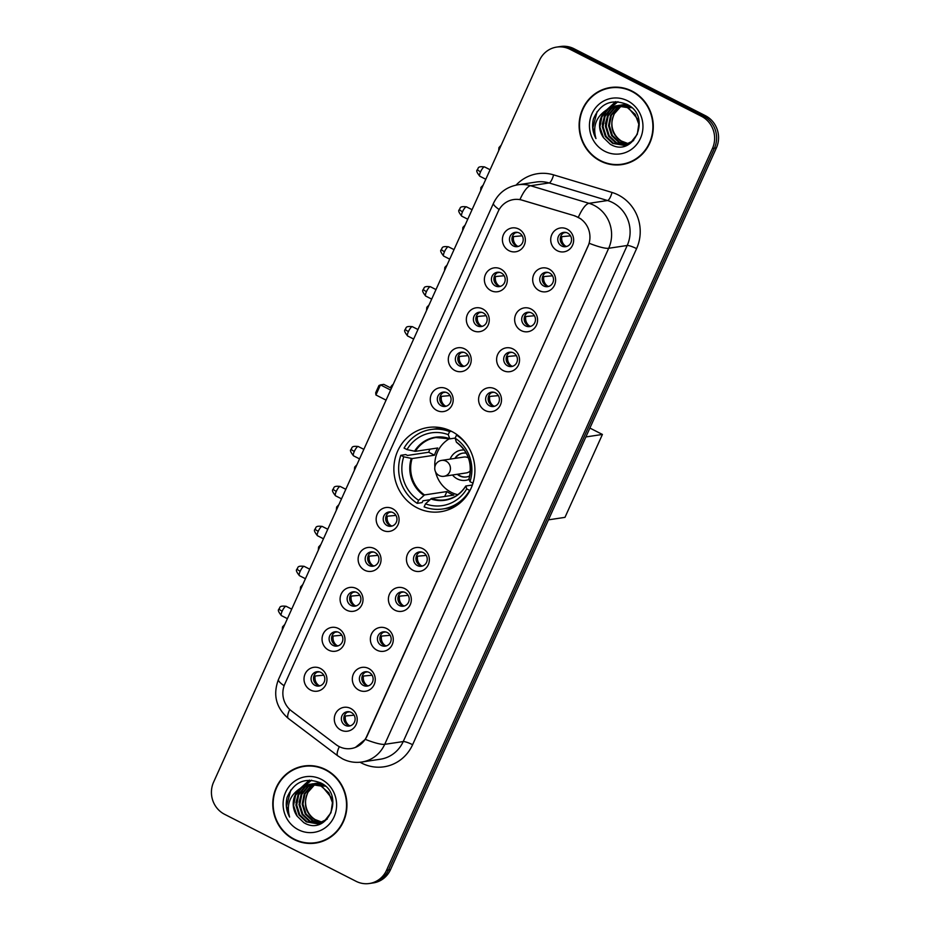 <?xml version="1.0" encoding="UTF-8"?>
<svg xmlns="http://www.w3.org/2000/svg" width="930" height="930" viewBox="0 0 930 930"><rect width="100%" height="100%" fill="white"/><g stroke="black" fill="none" stroke-linecap="round" stroke-linejoin="round"><path stroke-width="1.4" d="M451.643 431.392A42.582 40.478 -98.6 0 0 428.056 427.498A42.582 40.478 -98.6 0 0 394.274 462.989A42.582 40.478 -98.6 0 0 417.14 507.827A42.582 40.478 -98.6 0 0 440.727 511.721A42.582 40.478 -98.6 0 0 474.509 476.23A42.582 40.478 -98.6 0 0 451.643 431.392M490.959 290.625A12.055 11.451 81.4 0 1 485.46 274.524A12.055 11.451 81.4 0 1 500.724 268.991A12.055 11.451 81.4 0 1 506.211 285.092A12.055 11.451 81.4 0 1 490.959 290.625M501.235 272.943A7.231 6.87 -98.6 0 0 491.493 278.314A7.231 6.87 -98.6 0 0 499.387 286.591A7.231 6.87 -98.6 0 0 501.235 272.943M472.917 330.569A12.055 11.451 81.4 0 1 467.418 314.468A12.055 11.451 81.4 0 1 482.682 308.934A12.055 11.451 81.4 0 1 488.18 325.047A12.055 11.451 81.4 0 1 472.917 330.569M483.193 312.887A7.231 6.87 -98.6 0 0 473.451 318.258A7.231 6.87 -98.6 0 0 481.345 326.535A7.231 6.87 -98.6 0 0 483.193 312.887M454.886 370.512A12.055 11.451 81.4 0 1 449.388 354.411A12.055 11.451 81.4 0 1 464.651 348.878A12.055 11.451 81.4 0 1 470.138 364.99A12.055 11.451 81.4 0 1 454.886 370.512M465.163 352.842A7.231 6.87 -98.6 0 0 455.421 358.201A7.231 6.87 -98.6 0 0 463.314 366.478A7.231 6.87 -98.6 0 0 465.163 352.842M436.844 410.456A12.055 11.451 81.4 0 1 431.346 394.355A12.055 11.451 81.4 0 1 446.609 388.821A12.055 11.451 81.4 0 1 452.108 404.934A12.055 11.451 81.4 0 1 436.844 410.456M447.132 392.786A7.231 6.87 -98.6 0 0 437.379 398.145A7.231 6.87 -98.6 0 0 445.272 406.422A7.231 6.87 -98.6 0 0 447.132 392.786M382.742 530.298A12.055 11.451 81.4 0 1 377.243 514.185A12.055 11.451 81.4 0 1 392.507 508.664A12.055 11.451 81.4 0 1 397.994 524.764A12.055 11.451 81.4 0 1 382.742 530.298M393.018 512.616A7.231 6.87 -98.6 0 0 383.276 517.987A7.231 6.87 -98.6 0 0 391.17 526.252A7.231 6.87 -98.6 0 0 393.018 512.616M364.7 570.241A12.055 11.451 81.4 0 1 359.213 554.129A12.055 11.451 81.4 0 1 374.465 548.607A12.055 11.451 81.4 0 1 379.963 564.708A12.055 11.451 81.4 0 1 364.7 570.241M374.988 552.56A7.231 6.87 -98.6 0 0 365.246 557.93A7.231 6.87 -98.6 0 0 373.128 566.207A7.231 6.87 -98.6 0 0 374.988 552.56M346.669 610.185A12.055 11.451 81.4 0 1 341.171 594.084A12.055 11.451 81.4 0 1 356.434 588.551A12.055 11.451 81.4 0 1 361.933 604.651A12.055 11.451 81.4 0 1 346.669 610.185M356.946 592.503A7.231 6.87 -98.6 0 0 347.204 597.874A7.231 6.87 -98.6 0 0 355.097 606.151A7.231 6.87 -98.6 0 0 356.946 592.503M328.627 650.128A12.055 11.451 81.4 0 1 323.14 634.028A12.055 11.451 81.4 0 1 338.392 628.494A12.055 11.451 81.4 0 1 343.891 644.606A12.055 11.451 81.4 0 1 328.627 650.128M338.915 632.447A7.231 6.87 -98.6 0 0 329.174 637.817A7.231 6.87 -98.6 0 0 337.055 646.094A7.231 6.87 -98.6 0 0 338.915 632.447M310.597 690.072A12.055 11.451 81.4 0 1 305.098 673.971A12.055 11.451 81.4 0 1 320.362 668.438A12.055 11.451 81.4 0 1 325.86 684.55A12.055 11.451 81.4 0 1 310.597 690.072M320.873 672.402A7.231 6.87 -98.6 0 0 311.132 677.761A7.231 6.87 -98.6 0 0 319.025 686.038A7.231 6.87 -98.6 0 0 320.873 672.402M508.989 250.681A12.055 11.451 81.4 0 1 503.49 234.569A12.055 11.451 81.4 0 1 518.754 229.047A12.055 11.451 81.4 0 1 524.253 245.148A12.055 11.451 81.4 0 1 508.989 250.681M519.266 233A7.231 6.87 -98.6 0 0 509.524 238.371A7.231 6.87 -98.6 0 0 517.417 246.636A7.231 6.87 -98.6 0 0 519.266 233M539.272 290.672A12.055 11.451 81.4 0 1 533.774 274.571A12.055 11.451 81.4 0 1 549.037 269.049A12.055 11.451 81.4 0 1 554.524 285.15A12.055 11.451 81.4 0 1 539.272 290.672M549.549 273.002A7.231 6.87 -98.6 0 0 539.807 278.361A7.231 6.87 -98.6 0 0 547.7 286.638A7.231 6.87 -98.6 0 0 549.549 273.002M521.23 330.615A12.055 11.451 81.4 0 1 515.731 314.514A12.055 11.451 81.4 0 1 530.995 308.993A12.055 11.451 81.4 0 1 536.494 325.093A12.055 11.451 81.4 0 1 521.23 330.615M531.518 312.945A7.231 6.87 -98.6 0 0 521.765 318.304A7.231 6.87 -98.6 0 0 529.658 326.581A7.231 6.87 -98.6 0 0 531.518 312.945M503.2 370.57A12.055 11.451 81.4 0 1 497.701 354.458A12.055 11.451 81.4 0 1 512.965 348.936A12.055 11.451 81.4 0 1 518.452 365.037A12.055 11.451 81.4 0 1 503.2 370.57M513.476 352.889A7.231 6.87 -98.6 0 0 503.735 358.259A7.231 6.87 -98.6 0 0 511.628 366.525A7.231 6.87 -98.6 0 0 513.476 352.889M485.158 410.514A12.055 11.451 81.4 0 1 479.671 394.401A12.055 11.451 81.4 0 1 494.923 388.88A12.055 11.451 81.4 0 1 500.421 404.98A12.055 11.451 81.4 0 1 485.158 410.514M495.446 392.832A7.231 6.87 -98.6 0 0 485.704 398.203A7.231 6.87 -98.6 0 0 493.586 406.48A7.231 6.87 -98.6 0 0 495.446 392.832M413.013 570.288A12.055 11.451 81.4 0 1 407.526 554.187A12.055 11.451 81.4 0 1 422.778 548.665A12.055 11.451 81.4 0 1 428.277 564.766A12.055 11.451 81.4 0 1 413.013 570.288M423.301 552.618A7.231 6.87 -98.6 0 0 413.559 557.977A7.231 6.87 -98.6 0 0 421.441 566.254A7.231 6.87 -98.6 0 0 423.301 552.618M394.983 610.231A12.055 11.451 81.4 0 1 389.484 594.13A12.055 11.451 81.4 0 1 404.748 588.609A12.055 11.451 81.4 0 1 410.246 604.709A12.055 11.451 81.4 0 1 394.983 610.231M405.259 592.561A7.231 6.87 -98.6 0 0 395.517 597.92A7.231 6.87 -98.6 0 0 403.411 606.197A7.231 6.87 -98.6 0 0 405.259 592.561M376.941 650.186A12.055 11.451 81.4 0 1 371.454 634.074A12.055 11.451 81.4 0 1 386.706 628.552A12.055 11.451 81.4 0 1 392.204 644.653A12.055 11.451 81.4 0 1 376.941 650.186M387.229 632.505A7.231 6.87 -98.6 0 0 377.487 637.864A7.231 6.87 -98.6 0 0 385.369 646.141A7.231 6.87 -98.6 0 0 387.229 632.505M358.91 690.13A12.055 11.451 81.4 0 1 353.412 674.018A12.055 11.451 81.4 0 1 368.675 668.496A12.055 11.451 81.4 0 1 374.174 684.596A12.055 11.451 81.4 0 1 358.91 690.13M369.187 672.448A7.231 6.87 -98.6 0 0 359.445 677.819A7.231 6.87 -98.6 0 0 367.338 686.084A7.231 6.87 -98.6 0 0 369.187 672.448M340.868 730.073A12.055 11.451 81.4 0 1 335.381 713.961A12.055 11.451 81.4 0 1 350.645 708.439A12.055 11.451 81.4 0 1 356.132 724.54A12.055 11.451 81.4 0 1 340.868 730.073M351.156 712.392A7.231 6.87 -98.6 0 0 341.415 717.762A7.231 6.87 -98.6 0 0 349.296 726.039A7.231 6.87 -98.6 0 0 351.156 712.392M557.303 250.728A12.055 11.451 81.4 0 1 551.804 234.627A12.055 11.451 81.4 0 1 567.068 229.094A12.055 11.451 81.4 0 1 572.566 245.206A12.055 11.451 81.4 0 1 557.303 250.728M567.591 233.058A7.231 6.87 -98.6 0 0 557.837 238.417A7.231 6.87 -98.6 0 0 565.731 246.694A7.231 6.87 -98.6 0 0 567.591 233.058M500.596 286.277A7.231 6.87 81.4 0 1 498.48 272.223M482.565 326.232A7.231 6.87 81.4 0 1 480.45 312.166M464.523 366.176A7.231 6.87 81.4 0 1 462.408 352.11M446.493 406.119A7.231 6.87 81.4 0 1 444.377 392.053M392.379 525.95A7.231 6.87 81.4 0 1 390.263 511.884M374.348 565.893A7.231 6.87 81.4 0 1 372.233 551.839M356.306 605.837A7.231 6.87 81.4 0 1 354.191 591.782M338.276 645.792A7.231 6.87 81.4 0 1 336.16 631.726M320.234 685.736A7.231 6.87 81.4 0 1 318.118 671.669M518.638 246.334A7.231 6.87 81.4 0 1 516.51 232.279M548.909 286.335A7.231 6.87 81.4 0 1 546.794 272.269M530.879 326.279A7.231 6.87 81.4 0 1 528.763 312.213M512.837 366.222A7.231 6.87 81.4 0 1 510.721 352.156M494.807 406.166A7.231 6.87 81.4 0 1 492.691 392.111M422.662 565.952A7.231 6.87 81.4 0 1 420.546 551.885M404.62 605.895A7.231 6.87 81.4 0 1 402.504 591.829M386.589 645.838A7.231 6.87 81.4 0 1 384.474 631.772M368.547 685.782A7.231 6.87 81.4 0 1 366.432 671.716M350.517 725.726A7.231 6.87 81.4 0 1 348.401 711.671M566.951 246.392A7.231 6.87 81.4 0 1 564.836 232.326M574.705 215.969A21.692 20.623 81.4 0 1 578.088 217.329A21.692 20.623 81.4 0 1 587.981 246.311L366.594 736.618A21.692 20.623 81.4 0 1 351.145 748.545A21.692 20.623 81.4 0 1 336.021 744.616L291.602 711.043A21.692 20.623 81.4 0 1 284.824 684.003L498.166 211.494A21.692 20.623 81.4 0 1 513.616 199.566A21.692 20.623 81.4 0 1 522.265 200.194L575.066 215.923L580.959 218.922M631.993 91.082A38.967 37.037 -98.6 0 0 610.394 87.525A38.967 37.037 -98.6 0 0 579.483 119.993A38.967 37.037 -98.6 0 0 600.408 161.018A38.967 37.037 -98.6 0 0 621.996 164.587A38.967 37.037 -98.6 0 0 652.918 132.118A38.967 37.037 -98.6 0 0 631.993 91.082M611.394 87.385A38.967 37.037 -98.6 0 0 604.558 89.338M325.64 769.575A38.967 37.037 -98.6 0 0 304.052 766.006A38.967 37.037 -98.6 0 0 273.141 798.486A38.967 37.037 -98.6 0 0 294.066 839.511A38.967 37.037 -98.6 0 0 315.654 843.08A38.967 37.037 -98.6 0 0 346.565 810.6A38.967 37.037 -98.6 0 0 325.64 769.575M305.04 765.878A38.967 37.037 -98.6 0 0 298.204 767.831M499.178 209.541A28.121 4.906 24.3 0 1 493.493 203.252C498.445 193.01 506.548 186.86 517.789 184.814A32.143 30.551 81.4 0 1 530.6 185.733L589.039 203.321A32.143 30.551 81.4 0 1 594.038 205.332A32.143 30.551 81.4 0 1 608.697 248.275A28.121 4.906 -155.7 0 1 589.271 243.3L366.839 736.583L365.292 739.362L355.4 747.418M556.652 47.093L560.604 46.5A24.099 22.913 -98.6 0 1 573.961 48.709L705.405 115.692A24.099 22.913 -98.6 0 1 716.391 147.893L390.519 869.643A24.099 22.913 -98.6 0 1 373.349 882.907L371.372 883.198A24.099 22.913 -98.6 0 0 388.542 869.945L714.426 148.196A24.099 22.913 -98.6 0 0 703.429 115.983L571.985 48.999A24.099 22.913 -98.6 0 0 558.628 46.802A24.099 22.913 -98.6 0 1 571.985 48.999L703.429 115.983A24.099 22.913 -98.6 0 1 714.426 148.196L388.542 869.945A24.099 22.913 -98.6 0 1 371.372 883.198L369.396 883.5A24.099 22.913 -98.6 0 0 386.566 870.236L712.45 148.486A24.099 22.913 -98.6 0 0 701.452 116.285L570.009 49.302A24.099 22.913 -98.6 0 0 556.652 47.093A24.099 22.913 -98.6 0 0 539.481 60.357L213.609 782.107A24.099 22.913 -98.6 0 0 224.595 814.308L356.039 881.291A24.099 22.913 -98.6 0 0 369.396 883.5M365.292 739.362A28.121 4.906 24.3 0 0 384.706 744.337L608.697 248.275L627.204 245.485A32.143 30.551 -98.6 0 0 612.556 202.542A32.143 30.551 -98.6 0 0 607.546 200.531L549.107 182.954L530.6 185.733A28.121 7.963 106.7 0 0 519.963 199.543L575.066 215.923M309.527 843.057A38.967 37.037 -98.6 0 0 316.642 842.917M615.881 164.564A38.967 37.037 -98.6 0 0 622.984 164.424M621.938 164.192A38.572 36.654 -98.6 0 0 652.535 132.048A38.572 36.654 -98.6 0 0 631.83 91.442A38.572 36.654 -98.6 0 0 610.464 87.92A38.572 36.654 -98.6 0 0 579.867 120.051A38.572 36.654 -98.6 0 0 600.571 160.657A38.572 36.654 -98.6 0 0 621.938 164.192L623.914 163.889A38.572 36.654 -98.6 0 0 629.819 162.471M628.076 143.906L622.054 141.976C611.812 135.048 609.243 125.643 614.335 113.751A20.088 19.088 -98.6 0 0 621.519 141.081L628.459 143.72M614.335 113.751L621.438 105.753M626.564 144.51L618.915 142.441L611.615 135.582L608.534 125.724L610.545 115.483L617.194 107.613L620.717 105.66M621.101 105.509L622.24 105.102M622.623 104.974L623.774 104.672M624.158 104.579L626.657 104.218M626.948 144.371L619.694 142.325L612.405 135.466L609.313 125.608L611.324 115.367L617.973 107.496L621.124 105.706M621.507 105.543L622.635 105.113M623.019 104.985L624.169 104.648M624.553 104.544L625.727 104.311M625.332 104.369L626.588 104.183M625.03 144.964L615.776 142.918L608.487 136.059L605.395 126.189L607.406 115.959L614.056 108.089L619.101 105.567M619.485 105.45L620.636 105.137M621.031 105.055L627.738 104.811M625.413 144.859L616.567 142.802L609.266 135.943L606.174 126.073L608.197 115.843L614.835 107.973L619.508 105.578M619.892 105.45L621.042 105.113M621.426 105.02L622.588 104.788M622.193 104.834L627.297 104.567M606.86 109.717A20.088 19.088 -98.6 0 0 603.547 137.721L610.185 144.162C633.993 158.728 652.197 116.064 627.169 104.486C611.615 98.464 600.385 103.253 593.456 118.866C591.771 125.759 592.608 132.316 595.956 138.558C592.538 126.259 596.177 116.645 606.86 109.717L615.927 105.776L627.355 107.578L635.178 114.355L638.794 124.143L637.294 134.292L631.168 142.092L623.472 145.266L612.649 143.394L605.349 136.524L602.256 126.666L604.268 116.436L610.917 108.554L617.508 105.613M617.892 105.52L631.668 107.729M623.867 145.208L613.428 143.267L606.139 136.408L603.047 126.55L605.058 116.308L611.708 108.438L617.904 105.59M618.287 105.497L619.45 105.253M619.066 105.311L630.215 106.497M603.547 137.721L599.908 127.015L601.919 116.785L608.569 108.915L616.323 105.729M615.927 105.776L628.145 107.45L638.957 120.702M629.052 144.243L626.611 144.801M628.738 144.429L627.39 144.685M633.644 140.57L624.263 145.15M627.599 100.812A28.121 26.726 -98.6 0 0 591.98 113.716A28.121 26.726 -98.6 0 0 604.802 151.288A28.121 26.726 -98.6 0 0 640.41 138.396A28.121 26.726 -98.6 0 0 627.599 100.812M618.496 87.246A38.572 36.654 -98.6 0 0 612.428 87.618L610.464 87.92M595.956 138.558L592.91 127.666L597.141 111.519M602.268 124.213L605.883 111.158M606.767 109.763L615.776 101.614M605.395 123.737L609.022 110.693M609.859 109.356L611.417 107.264M611.719 106.915L617.938 101.684M315.596 842.673A38.572 36.654 -98.6 0 0 346.181 810.542A38.572 36.654 -98.6 0 0 325.477 769.935A38.572 36.654 -98.6 0 0 304.11 766.401A38.572 36.654 -98.6 0 0 273.513 798.544A38.572 36.654 -98.6 0 0 294.229 839.151A38.572 36.654 -98.6 0 0 315.596 842.673L317.572 842.382A38.572 36.654 -98.6 0 0 323.466 840.952M321.733 822.387L315.7 820.458C305.459 813.541 302.889 804.136 307.981 792.244A20.088 19.088 -98.6 0 0 315.165 819.574L322.106 822.213M307.981 792.244L315.084 784.234M320.222 822.992L312.561 820.934L305.273 814.076L302.18 804.206L304.191 793.976L310.841 786.106L314.375 784.153M314.747 784.002L315.886 783.583M316.27 783.467L317.421 783.153M317.816 783.072L320.304 782.7M320.594 822.852L313.352 820.818L306.051 813.959L302.959 804.09L304.982 793.86L311.62 785.99L314.782 784.199M315.154 784.037L316.293 783.595M316.677 783.467L317.827 783.13M318.211 783.037L319.374 782.804M318.978 782.851L320.246 782.665M318.688 823.445L309.434 821.399L302.134 814.54L299.042 804.683L301.053 794.452L307.702 786.571L312.747 784.06M313.131 783.944L314.294 783.63M314.677 783.537L321.385 783.304M319.071 823.352L310.213 821.283L302.924 814.424L299.832 804.566L301.843 794.325L308.493 786.455L313.154 784.071M313.538 783.944L314.689 783.606M315.072 783.513L316.235 783.269M315.851 783.327L320.955 783.048M300.518 788.198A20.088 19.088 -98.6 0 0 297.205 816.215L303.831 822.655C327.651 837.221 345.855 794.557 320.827 782.979C305.273 776.945 294.031 781.735 287.103 797.347C285.417 804.241 286.254 810.809 289.614 817.052C286.184 804.752 289.823 795.138 300.518 788.198L309.574 784.269L321.013 786.059L328.825 792.848L332.44 802.625L330.952 812.785L324.826 820.574L317.13 823.759L306.296 821.876L298.995 815.017L295.914 805.148L297.925 794.918L304.575 787.047L311.155 784.095M311.538 784.013L325.326 786.222M317.514 823.701L307.086 821.76L299.786 814.901L296.693 805.031L298.704 794.801L305.354 786.931L311.55 784.071M311.945 783.978L313.108 783.746M312.713 783.792L323.873 784.99M297.205 816.215L293.555 805.508L295.577 795.278L302.215 787.408L309.969 784.211M309.574 784.269L321.792 785.943L332.603 799.196M322.698 822.736L320.257 823.283M322.385 822.911L321.048 823.166M327.29 819.063L317.909 823.643M321.245 779.305A28.121 26.726 -98.6 0 0 285.638 792.197A28.121 26.726 -98.6 0 0 298.46 829.781A28.121 26.726 -98.6 0 0 334.068 816.877A28.121 26.726 -98.6 0 0 321.245 779.305M312.143 765.727A38.572 36.654 -98.6 0 0 306.086 766.111L304.11 766.401M289.614 817.052L286.556 806.147L290.788 790.012M295.914 802.695L299.541 789.651M300.413 788.256L309.434 780.096M299.053 802.23L302.669 789.175M303.517 787.838L305.075 785.757M305.366 785.408L311.585 780.177M429.823 499.759L422.964 500.793L422.139 502.595L417.21 503.339A40.176 38.188 -98.6 0 1 400.818 455.305L403.736 456.793A36.793 34.98 -98.6 0 0 418.581 500.294L424.51 494.934L446.912 491.563A31.492 29.934 -98.6 0 0 450.26 493.563A31.492 29.934 -98.6 0 0 453.828 495.097L431.427 498.468L425.498 503.827A36.793 34.98 -98.6 0 0 466.732 488.889L469.65 490.377A40.176 38.188 -98.6 0 1 442.843 508.966A40.176 38.188 -98.6 0 1 424.127 506.873L425.498 503.827M444.156 428.486A40.176 38.188 -98.6 0 0 435.821 428.765L430.881 429.509A40.176 38.188 -98.6 0 1 449.597 431.601L448.225 434.647A36.793 34.98 -98.6 0 0 406.991 449.585L415.361 451.352L437.751 447.981A31.492 29.934 -98.6 0 0 434.496 455.2L412.106 458.571L403.736 456.793M455.189 438.065L449.829 438.879L448.225 434.647M442.843 508.966L447.783 508.222A40.176 38.188 -98.6 0 0 455.828 506.036M400.818 455.305L405.747 454.561L407.491 455.444L428.718 452.247A38.165 36.282 81.4 0 1 429.893 449.167M430.881 429.509A40.176 38.188 -98.6 0 0 404.073 448.097L406.991 449.585M449.597 431.601L451.492 431.322M418.581 500.294L417.21 503.339M466.732 488.889L465.895 485.983L472.382 485.007M430.753 498.887A31.876 30.295 -98.6 0 0 465.709 486.227L465.895 485.983M449.829 438.879L449.457 438.611A31.876 30.295 -98.6 0 0 414.513 451.271M457.444 434.984L456.514 435.124A40.176 38.188 -98.6 0 1 468.883 447.818M472.998 483.158L472.905 483.17A40.176 38.188 -98.6 0 0 473.765 480.275M472.905 483.17L469.987 481.682A36.793 34.98 -98.6 0 0 455.142 438.17L456.514 435.124M455.142 438.17L456.374 442.134A31.876 30.295 -98.6 0 1 468.964 479.02L469.987 481.682M428.718 452.247L434.496 455.2M446.912 491.563L444.691 496.469M457.769 494.702A30.213 28.714 81.4 0 1 451.283 492.33A30.213 28.714 81.4 0 1 435.577 471.905M434.856 467.069A30.213 28.714 81.4 0 1 449.341 438.751M452.515 475.009A15.264 14.508 -98.6 0 0 457.339 478.927A15.264 14.508 -98.6 0 0 469.104 479.392M457.258 474.288A12.055 11.451 -98.6 0 0 459.618 475.893A12.055 11.451 -98.6 0 0 466.302 476.997A12.055 11.451 -98.6 0 0 469.72 475.881M464.303 450.004A15.264 14.508 -98.6 0 0 450.12 459.118M466.314 453.212A12.055 11.451 -98.6 0 0 462.71 453.154A12.055 11.451 -98.6 0 0 454.863 458.397M441.587 460.397A8.033 8.033 0 0 0 436.379 473.196A8.033 8.033 0 0 0 443.982 476.288A8.033 7.638 81.4 0 0 446.04 461.129A8.033 7.638 81.4 0 0 441.587 460.397L463.803 457.06A8.033 7.638 81.4 0 1 468.418 457.874M470.371 470.801A8.033 7.638 81.4 0 1 466.197 472.94L443.982 476.288M466.546 476.95A12.055 11.451 81.4 0 1 460.118 475.811A12.055 11.451 81.4 0 1 457.758 474.219M455.363 458.327A12.055 11.451 81.4 0 1 462.954 453.119M589.899 428.067L602.419 434.45L564.975 517.359L548.456 519.847M585.888 436.937L602.419 434.45M390.623 390.042L380.475 384.88L375.918 394.971L386.066 400.144M391.425 388.275L383.788 384.381L380.475 384.88L378.94 385.543L375.685 392.751L375.918 394.971M563.743 232.826A8.835 8.405 -98.6 0 0 563.743 232.837L566.033 232.488M570.509 235.848L560.604 236.755M561.79 237.162A8.835 8.405 -98.6 0 0 565.766 246.229M545.712 272.769A8.835 8.405 -98.6 0 0 545.701 272.781L547.991 272.432M552.478 275.792L542.574 276.698M543.748 277.105A8.835 8.405 -98.6 0 0 547.724 286.173M527.67 312.713A8.835 8.405 -98.6 0 0 527.67 312.724L529.961 312.375M534.436 315.735L524.532 316.642M525.717 317.049A8.835 8.405 -98.6 0 0 529.693 326.116M509.64 352.656A8.835 8.405 -98.6 0 0 509.628 352.668L511.919 352.319M516.406 355.678L506.501 356.585M507.675 356.992A8.835 8.405 -98.6 0 0 511.651 366.06M491.598 392.611L493.888 392.262M498.364 395.622L488.459 396.54M489.645 396.936A8.835 8.405 -98.6 0 0 493.621 406.015M419.453 552.385A8.835 8.405 -98.6 0 0 419.453 552.397L421.743 552.048M426.231 555.408L416.315 556.314M417.5 556.721A8.835 8.405 -98.6 0 0 421.476 565.789M401.423 592.329A8.835 8.405 -98.6 0 0 401.423 592.34L403.701 591.992M408.189 595.351L398.284 596.258M399.458 596.665A8.835 8.405 -98.6 0 0 403.434 605.732M383.381 632.272A8.835 8.405 -98.6 0 0 383.381 632.284L385.671 631.935M390.158 635.295L380.242 636.201M381.428 636.608A8.835 8.405 -98.6 0 0 385.404 645.676M365.351 672.227L367.629 671.879M372.116 675.238L362.212 676.145M363.398 676.552A8.835 8.405 -98.6 0 0 367.373 685.631M347.309 712.171L349.599 711.822M354.086 715.182L344.17 716.1M345.356 716.495A8.835 8.405 -98.6 0 0 349.331 725.574M515.429 232.779L517.708 232.43M522.195 235.79L512.291 236.708M513.476 237.104A8.835 8.405 -98.6 0 0 517.452 246.183M497.399 272.723A8.835 8.405 -98.6 0 0 497.387 272.723L499.677 272.385M504.165 275.733L494.249 276.652M495.434 277.047A8.835 8.405 -98.6 0 0 499.41 286.126M479.357 312.666L481.647 312.329M486.123 315.677L476.218 316.595M477.404 316.991A8.835 8.405 -98.6 0 0 481.38 326.07M461.327 352.61A8.835 8.405 -98.6 0 0 461.315 352.61L463.605 352.272M468.092 355.632L458.188 356.539M459.362 356.946A8.835 8.405 -98.6 0 0 463.338 366.013M443.285 392.553A8.835 8.405 -98.6 0 0 443.285 392.565L445.575 392.216M450.05 395.575L440.146 396.482M441.332 396.889A8.835 8.405 -98.6 0 0 445.307 405.957M389.182 512.395A8.835 8.405 -98.6 0 0 389.17 512.395L391.46 512.046M395.948 515.406L386.043 516.313M387.217 516.72A8.835 8.405 -98.6 0 0 391.193 525.799M371.14 552.339L373.43 551.99M377.906 555.35L368.001 556.268M369.187 556.663A8.835 8.405 -98.6 0 0 373.163 565.742M353.109 592.282A8.835 8.405 -98.6 0 0 353.098 592.282L355.388 591.945M359.875 595.293L349.971 596.211M351.145 596.607A8.835 8.405 -98.6 0 0 355.121 605.686M335.067 632.226L337.358 631.889M341.845 635.237L331.929 636.155M333.114 636.55A8.835 8.405 -98.6 0 0 337.09 645.629M317.037 672.169L319.316 671.832M323.803 675.192L313.898 676.098M315.072 676.505A8.835 8.405 -98.6 0 0 319.048 685.573M412.606 744.709A8.033 1.407 24.3 0 0 403.225 741.559L627.204 245.485A8.033 1.407 24.3 0 1 636.585 248.636L412.606 744.709A40.176 38.188 81.4 0 1 361.735 763.135A40.176 38.188 81.4 0 1 360.073 762.228M380.335 759.229A32.143 30.551 -98.6 0 0 403.225 741.559L384.706 744.337A32.143 30.551 81.4 0 1 361.817 762.019L380.335 759.229M578.344 217.26A28.121 7.963 106.7 0 1 589.039 203.321L607.546 200.531A8.033 2.279 -73.3 0 0 612.021 192.452A40.176 38.188 81.4 0 1 636.585 248.636M284.127 685.759A28.121 4.906 -155.7 0 1 278.465 679.493L493.493 203.252M289.73 709.439A28.121 6.266 127.1 0 0 288.381 718.495C276.024 707.788 272.711 694.791 278.465 679.493M339.311 746.662A28.121 6.266 127.1 0 0 337.869 755.916L288.381 718.495M516.069 185.117A40.176 38.188 81.4 0 1 553.582 174.863L612.021 192.452M386.566 870.236L390.519 869.643M712.45 148.486L716.391 147.893M701.452 116.285L705.405 115.692M570.009 49.302L573.961 48.709M553.582 174.863A8.033 2.279 -73.3 0 1 549.107 182.954A32.143 30.551 -98.6 0 0 536.308 182.024L517.789 184.814M412.106 458.571A31.492 29.934 -98.6 0 0 424.51 494.934M449.539 438.774A31.492 29.934 -98.6 0 0 435.938 437.519A31.492 29.934 -98.6 0 0 415.361 451.352M411.258 458.478A31.876 30.295 -98.6 0 0 423.836 495.365M431.427 498.468A31.492 29.934 -98.6 0 0 445.319 499.817C453.968 498.364 460.769 493.784 465.709 486.076M501.212 145.127L498.968 147.556A5.22 0.907 24.3 0 0 499.689 148.486M483.17 185.07L480.926 187.5A5.22 0.907 24.3 0 0 481.659 188.43M465.14 225.014L462.896 227.443A5.22 0.907 24.3 0 0 463.617 228.373M447.109 264.957L444.854 267.387A5.22 0.907 24.3 0 0 445.586 268.317M429.067 304.9L426.824 307.33A5.22 0.907 24.3 0 0 427.556 308.26M356.922 464.686L354.679 467.116A5.22 0.907 24.3 0 0 355.411 468.046M338.892 504.63L336.637 507.059A5.22 0.907 24.3 0 0 337.369 507.989M320.85 544.573L318.606 547.003A5.22 0.907 24.3 0 0 319.339 547.933M302.82 584.517L300.564 586.946A5.22 0.907 24.3 0 0 301.297 587.876M284.778 624.46L282.534 626.89A5.22 0.907 24.3 0 0 283.266 627.82M480.566 171.806A5.22 1.337 -63 0 1 484.542 166.912C476.555 165.912 478.729 168.911 477.404 169.411A5.22 0.907 24.3 0 0 480.566 171.806A5.22 1.337 -63 0 0 479.799 176.212L485.797 179.269M462.524 211.749A5.22 1.337 -63 0 1 466.5 206.855C458.525 205.856 460.687 208.855 459.374 209.355A5.22 0.907 24.3 0 0 462.524 211.749A5.22 1.337 -63 0 0 461.757 216.167L467.755 219.213M444.494 251.693A5.22 1.337 -63 0 1 448.469 246.799C440.483 245.799 442.657 248.798 441.332 249.31A5.22 0.907 24.3 0 0 444.494 251.693A5.22 1.337 -63 0 0 443.726 256.11L449.725 259.168M426.452 291.636A5.22 1.337 -63 0 1 430.427 286.742C422.452 285.743 424.615 288.742 423.301 289.253A5.22 0.907 24.3 0 0 426.452 291.636A5.22 1.337 -63 0 0 425.684 296.054L431.683 299.111M408.421 331.58A5.22 1.337 -63 0 1 412.397 326.686C404.411 325.698 406.584 328.685 405.259 329.197A5.22 0.907 24.3 0 0 408.421 331.58A5.22 1.337 -63 0 0 407.654 335.997L413.652 339.055M354.307 451.422A5.22 1.337 -63 0 1 358.283 446.528C350.308 445.528 352.47 448.527 351.156 449.027A5.22 0.907 24.3 0 0 354.307 451.422A5.22 1.337 -63 0 0 353.54 455.828L359.538 458.885M336.276 491.366A5.22 1.337 -63 0 1 340.252 486.471C332.277 485.472 334.44 488.471 333.114 488.971A5.22 0.907 24.3 0 0 336.276 491.366A5.22 1.337 -63 0 0 335.509 495.771L341.508 498.829M318.234 531.309A5.22 1.337 -63 0 1 322.21 526.415C314.235 525.415 316.398 528.414 315.084 528.914A5.22 0.907 24.3 0 0 318.234 531.309A5.22 1.337 -63 0 0 317.467 535.726L323.466 538.784M300.204 571.253A5.22 1.337 -63 0 1 304.18 566.358C296.205 565.359 298.367 568.358 297.042 568.869A5.22 0.907 24.3 0 0 300.204 571.253A5.22 1.337 -63 0 0 299.437 575.67L305.435 578.727M282.162 611.196A5.22 1.337 -63 0 1 286.138 606.302C278.163 605.314 280.325 608.301 279.012 608.813A5.22 0.907 24.3 0 0 282.162 611.196A5.22 1.337 -63 0 0 281.395 615.613L287.393 618.671M337.869 755.916L342.635 758.903C348.704 761.937 355.097 762.972 361.817 762.019M435.938 437.519L449.667 438.855M456.525 442.355C468.464 451.643 472.614 463.826 468.952 478.892M393.158 384.439A6.429 6.429 0 0 0 390.472 387.787M498.631 150.846L498.968 147.556M480.589 190.79L480.926 187.5M462.559 230.733L462.896 227.443M444.517 270.688L444.854 267.387M426.486 310.632L426.824 307.33M354.342 470.406L354.679 467.116M336.3 510.349L336.637 507.059M318.269 550.293L318.606 547.003M300.227 590.248L300.564 586.946M282.197 630.191L282.534 626.89M484.542 166.912L490.098 169.748M479.799 176.212C474.079 169.144 478.346 170.283 477.404 169.411M466.5 206.855L472.056 209.692M461.757 216.167C456.049 209.087 460.315 210.227 459.374 209.355M448.469 246.799L454.026 249.635M443.726 256.11C438.007 249.031 442.273 250.17 441.332 249.31M430.427 286.742L435.984 289.579M425.684 296.054C419.976 288.974 424.243 290.114 423.301 289.253M412.397 326.686L417.954 329.522M407.654 335.997C401.934 328.918 406.201 330.057 405.259 329.197M358.283 446.528L363.839 449.353M353.54 455.828C347.832 448.748 352.098 449.899 351.156 449.027M340.252 486.471L345.809 489.308M335.509 495.771C329.79 488.703 334.056 489.843 333.114 488.971M322.21 526.415L327.779 529.251M317.467 535.726C311.759 528.647 316.026 529.786 315.084 528.914M304.18 566.358L309.737 569.195M299.437 575.67C293.717 568.59 297.984 569.73 297.042 568.869M286.138 606.302L291.706 609.138M281.395 615.613C275.687 608.534 279.953 609.673 279.012 608.813"/></g></svg>
